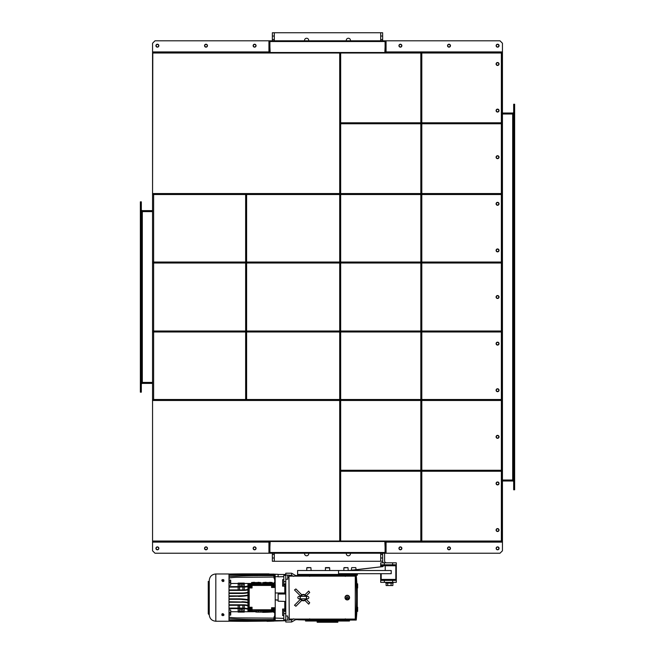 <?xml version="1.0" encoding="UTF-8"?>
<svg xmlns="http://www.w3.org/2000/svg" width="655" height="655" viewBox="0 0 655 655"><rect width="100%" height="100%" fill="white"/><g stroke="black" fill="none" stroke-linecap="round" stroke-linejoin="round"><path stroke-width="0.98" d="M340.674 400.107L339.699 400.107L339.699 541.03L152.558 541.03L152.558 53.006L339.699 53.006L339.699 193.921L340.674 193.921L340.674 541.03L501.959 541.03L501.959 539.81L502.442 539.81L502.442 541.03L501.959 541.03M157.437 547.105A1.244 1.244 0 0 0 156.193 548.35A1.244 1.244 0 0 0 157.437 549.594A1.244 1.244 0 0 0 158.682 548.35A1.244 1.244 0 0 0 157.437 547.105M206.022 547.105A1.244 1.244 0 0 0 204.778 548.35A1.244 1.244 0 0 0 206.022 549.594A1.244 1.244 0 0 0 207.267 548.35A1.244 1.244 0 0 0 206.022 547.105M254.615 547.105A1.244 1.244 0 0 0 253.37 548.35A1.244 1.244 0 0 0 254.615 549.594A1.244 1.244 0 0 0 255.859 548.35A1.244 1.244 0 0 0 254.615 547.105M400.385 547.105A1.244 1.244 0 0 0 399.141 548.35A1.244 1.244 0 0 0 400.385 549.594A1.244 1.244 0 0 0 401.63 548.35A1.244 1.244 0 0 0 400.385 547.105M448.978 547.105A1.244 1.244 0 0 0 447.733 548.35A1.244 1.244 0 0 0 448.978 549.594A1.244 1.244 0 0 0 450.222 548.35A1.244 1.244 0 0 0 448.978 547.105M497.563 547.105A1.244 1.244 0 0 0 496.318 548.35A1.244 1.244 0 0 0 497.563 549.594A1.244 1.244 0 0 0 498.807 548.35A1.244 1.244 0 0 0 497.563 547.105M272.357 553.229L272.357 554.449L274.306 554.449L274.306 557.995L272.357 557.995L272.357 554.449M274.306 553.229L274.306 554.449M274.306 557.995L274.306 561.278L272.357 561.278L272.357 557.995M380.694 553.229L380.694 554.449L382.643 554.449L382.643 557.995L380.694 557.995L380.694 554.449M382.643 553.229L382.643 554.449M382.643 557.995L382.643 561.278L380.694 561.278L380.694 557.995M346.348 553.229A2.071 2.071 0 0 0 348.362 555.784A2.071 2.071 0 0 0 350.384 553.229M304.616 553.229A2.071 2.071 0 0 0 306.638 555.784A2.071 2.071 0 0 0 308.652 553.229M274.306 561.278L380.694 561.278M497.563 46.931A1.244 1.244 0 0 0 498.807 45.686A1.244 1.244 0 0 0 497.563 44.442A1.244 1.244 0 0 0 496.318 45.686A1.244 1.244 0 0 0 497.563 46.931M448.978 46.931A1.244 1.244 0 0 0 450.222 45.686A1.244 1.244 0 0 0 448.978 44.442A1.244 1.244 0 0 0 447.733 45.686A1.244 1.244 0 0 0 448.978 46.931M400.385 46.931A1.244 1.244 0 0 0 401.63 45.686A1.244 1.244 0 0 0 400.385 44.442A1.244 1.244 0 0 0 399.141 45.686A1.244 1.244 0 0 0 400.385 46.931M254.615 46.931A1.244 1.244 0 0 0 255.859 45.686A1.244 1.244 0 0 0 254.615 44.442A1.244 1.244 0 0 0 253.37 45.686A1.244 1.244 0 0 0 254.615 46.931M206.022 46.931A1.244 1.244 0 0 0 207.267 45.686A1.244 1.244 0 0 0 206.022 44.442A1.244 1.244 0 0 0 204.778 45.686A1.244 1.244 0 0 0 206.022 46.931M157.437 46.931A1.244 1.244 0 0 0 158.682 45.686A1.244 1.244 0 0 0 157.437 44.442A1.244 1.244 0 0 0 156.193 45.686A1.244 1.244 0 0 0 157.437 46.931M382.643 40.798L382.643 39.578L380.694 39.578L380.694 36.033L382.643 36.033L382.643 39.578M380.694 40.798L380.694 39.578M380.694 36.033L380.694 32.75L382.643 32.75L382.643 36.033M274.306 40.798L274.306 39.578L272.357 39.578L272.357 36.033L274.306 36.033L274.306 39.578M272.357 40.798L272.357 39.578M272.357 36.033L272.357 32.75L274.306 32.75L274.306 36.033M308.652 40.798A2.071 2.071 0 0 0 306.638 38.252A2.071 2.071 0 0 0 304.616 40.798M350.384 40.798A2.071 2.071 0 0 0 348.362 38.252A2.071 2.071 0 0 0 346.348 40.798M380.694 32.75L274.306 32.75M499.028 390.224A1.466 1.466 0 0 0 497.563 388.767A1.466 1.466 0 0 0 496.097 390.224A1.466 1.466 0 0 0 497.563 391.69A1.466 1.466 0 0 0 499.028 390.224M499.028 343.621A1.466 1.466 0 0 0 497.563 342.156A1.466 1.466 0 0 0 496.097 343.621A1.466 1.466 0 0 0 497.563 345.087A1.466 1.466 0 0 0 499.028 343.621M499.028 297.018A1.466 1.466 0 0 0 497.563 295.552A1.466 1.466 0 0 0 496.097 297.018A1.466 1.466 0 0 0 497.563 298.475A1.466 1.466 0 0 0 499.028 297.018M499.028 250.406A1.466 1.466 0 0 0 497.563 248.941A1.466 1.466 0 0 0 496.097 250.406A1.466 1.466 0 0 0 497.563 251.872A1.466 1.466 0 0 0 499.028 250.406M499.028 203.803A1.466 1.466 0 0 0 497.563 202.338A1.466 1.466 0 0 0 496.097 203.803A1.466 1.466 0 0 0 497.563 205.269A1.466 1.466 0 0 0 499.028 203.803M152.803 53.006L152.558 194.044L152.558 53.006L152.558 194.044L153.016 194.044M153.016 399.992L152.558 399.992L152.558 541.513L502.442 541.513L502.442 541.03M502.442 539.81L502.442 399.992L501.959 399.992L502.442 399.992L502.442 194.044L501.959 194.044L501.959 539.81M497.563 528.585A1.466 1.466 0 0 0 496.097 530.051A1.466 1.466 0 0 0 497.563 531.508A1.466 1.466 0 0 0 499.028 530.051A1.466 1.466 0 0 0 497.563 528.585M497.563 481.974A1.466 1.466 0 0 0 496.097 483.439A1.466 1.466 0 0 0 497.563 484.905A1.466 1.466 0 0 0 499.028 483.439A1.466 1.466 0 0 0 497.563 481.974M497.563 435.37A1.466 1.466 0 0 0 496.097 436.836A1.466 1.466 0 0 0 497.563 438.301A1.466 1.466 0 0 0 499.028 436.836A1.466 1.466 0 0 0 497.563 435.37M152.558 382.422L141.333 382.422M152.558 211.614L141.333 211.614M141.333 389.741L141.333 392.181L140.358 392.181L140.358 389.741L141.333 389.741L141.333 204.294L140.358 204.294L140.358 201.846L141.333 201.846L141.333 204.294M140.358 389.741L140.358 204.294M141.333 382.684A1.949 1.949 0 0 1 142.307 382.422L142.307 211.614A1.949 1.949 0 0 1 141.333 211.352M152.558 210.632L142.307 210.632A0.974 0.974 0 0 1 141.333 209.657M152.558 383.396L142.307 383.396A0.974 0.974 0 0 0 141.333 384.37M497.563 62.52A1.466 1.466 0 0 1 499.028 63.985A1.466 1.466 0 0 1 497.563 65.451A1.466 1.466 0 0 1 496.097 63.985A1.466 1.466 0 0 1 497.563 62.52M497.563 109.123A1.466 1.466 0 0 1 499.028 110.589A1.466 1.466 0 0 1 497.563 112.054A1.466 1.466 0 0 1 496.097 110.589A1.466 1.466 0 0 1 497.563 109.123M497.563 155.734A1.466 1.466 0 0 1 499.028 157.2A1.466 1.466 0 0 1 497.563 158.657A1.466 1.466 0 0 1 496.097 157.2A1.466 1.466 0 0 1 497.563 155.734M340.674 193.921L340.674 53.006L420.829 53.006L420.829 67.792L421.804 67.792L421.804 526.235L420.829 526.235L420.829 67.792M420.829 53.006L501.959 53.006L501.959 54.226L502.442 54.226L502.442 53.006L501.959 53.006M502.442 54.226L502.442 194.044L501.959 194.044L501.959 54.226M340.674 391.281L339.699 391.281L339.699 397.667L340.674 397.667M339.699 391.281L339.699 389.283L340.674 389.283M340.674 297.46L339.699 297.46L339.699 389.283M339.699 297.46L339.699 296.568L340.674 296.568M340.674 204.745L339.699 204.745L339.699 296.568M339.699 204.745L339.699 202.755L340.674 202.755M340.674 196.361L339.699 196.361L339.699 202.755M339.699 196.361L339.699 193.921M339.699 400.107L339.699 397.667M340.674 53.006L339.699 53.006L339.699 52.515L502.442 52.515L502.442 53.006M340.674 541.03L339.699 541.03L339.699 541.513M340.674 526.235L339.699 526.235M340.674 67.792L339.699 67.792M421.804 53.006L421.804 67.792M421.804 526.235L421.804 541.03M420.829 526.235L420.829 541.03M340.796 331.012L340.796 331.987L420.707 331.987L420.707 331.012L340.674 331.012M421.926 331.987L421.926 331.012L487.164 331.012L487.164 331.987L421.804 331.987M246.739 331.012L246.739 331.987L339.577 331.987L339.577 331.012L246.616 331.012M167.811 331.987L153.016 331.987L153.016 331.012L245.519 331.012L245.519 331.987L167.811 331.987L167.811 331.012M487.164 331.987L501.959 331.987L501.959 331.012L487.164 331.012M340.796 399.501L340.796 400.475L420.707 400.475L420.707 399.501L340.674 399.501M421.926 400.475L421.926 399.501L487.164 399.501L487.164 400.475L421.804 400.475M246.739 399.501L246.739 400.475L339.577 400.475L339.577 399.501L246.616 399.501M167.811 400.475L153.016 400.475L153.016 399.501L245.519 399.501L245.519 400.475L167.811 400.475L167.811 399.501M487.164 400.475L501.959 400.475L501.959 399.501L487.164 399.501M246.739 400.475L245.519 400.475M246.616 400.475L246.616 193.553L245.519 193.553L245.519 194.527L167.811 194.527L167.811 193.553L245.519 193.553M245.641 400.475L245.641 193.553M340.919 470.265L340.919 471.24L420.707 471.24L420.707 470.265L340.674 470.265M339.699 471.24L339.699 470.265M487.164 471.24L501.959 471.24L501.959 470.265L487.164 470.265L487.164 471.24L421.926 471.24L421.926 470.265L487.164 470.265M340.796 262.041L340.796 263.015L420.707 263.015L420.707 262.041L340.674 262.041M421.926 263.015L421.926 262.041L487.164 262.041L487.164 263.015L421.804 263.015M246.739 262.041L246.739 263.015L339.577 263.015L339.577 262.041L246.616 262.041M167.811 263.015L153.016 263.015L153.016 262.041L245.519 262.041L245.519 263.015L167.811 263.015L167.811 262.041M487.164 263.015L501.959 263.015L501.959 262.041L487.164 262.041M340.796 193.553L340.796 194.527L420.707 194.527L420.707 193.553L340.674 193.553M421.926 194.527L421.926 193.553L487.164 193.553L487.164 194.527L421.804 194.527M246.739 193.553L246.739 194.527L339.577 194.527L339.577 193.553L246.616 193.553M167.811 194.527L153.016 194.527L153.016 193.553L167.811 193.553M487.164 194.527L501.959 194.527L501.959 193.553L487.164 193.553M340.919 122.788L340.919 123.77L420.707 123.77L420.707 122.788L340.674 122.788M339.699 123.77L339.699 122.788M487.164 123.77L501.959 123.77L501.959 122.788L487.164 122.788L487.164 123.77L421.926 123.77L421.926 122.788L487.164 122.788M496.343 483.439A1.22 1.22 0 0 0 497.563 484.659A1.22 1.22 0 0 0 498.783 483.439A1.22 1.22 0 0 0 497.563 482.219A1.22 1.22 0 0 0 496.343 483.439M496.343 530.051A1.22 1.22 0 0 0 497.563 531.27A1.22 1.22 0 0 0 498.783 530.051A1.22 1.22 0 0 0 497.563 528.822A1.22 1.22 0 0 0 496.343 530.051M496.343 436.836A1.22 1.22 0 0 0 497.563 438.056A1.22 1.22 0 0 0 498.783 436.836A1.22 1.22 0 0 0 497.563 435.616A1.22 1.22 0 0 0 496.343 436.836M496.343 390.224A1.22 1.22 0 0 0 497.563 391.444A1.22 1.22 0 0 0 498.783 390.224A1.22 1.22 0 0 0 497.563 389.005A1.22 1.22 0 0 0 496.343 390.224M496.343 343.621A1.22 1.22 0 0 0 497.563 344.841A1.22 1.22 0 0 0 498.783 343.621A1.22 1.22 0 0 0 497.563 342.401A1.22 1.22 0 0 0 496.343 343.621M496.343 297.018A1.22 1.22 0 0 0 497.563 298.238A1.22 1.22 0 0 0 498.783 297.018A1.22 1.22 0 0 0 497.563 295.798A1.22 1.22 0 0 0 496.343 297.018M496.343 250.406A1.22 1.22 0 0 0 497.563 251.626A1.22 1.22 0 0 0 498.783 250.406A1.22 1.22 0 0 0 497.563 249.187A1.22 1.22 0 0 0 496.343 250.406M496.343 203.803A1.22 1.22 0 0 0 497.563 205.023A1.22 1.22 0 0 0 498.783 203.803A1.22 1.22 0 0 0 497.563 202.583A1.22 1.22 0 0 0 496.343 203.803M496.343 157.2A1.22 1.22 0 0 0 497.563 158.42A1.22 1.22 0 0 0 498.783 157.2A1.22 1.22 0 0 0 497.563 155.98A1.22 1.22 0 0 0 496.343 157.2M496.343 110.589A1.22 1.22 0 0 0 497.563 111.808A1.22 1.22 0 0 0 498.783 110.589A1.22 1.22 0 0 0 497.563 109.369A1.22 1.22 0 0 0 496.343 110.589M496.343 63.985A1.22 1.22 0 0 0 497.563 65.205A1.22 1.22 0 0 0 498.783 63.985A1.22 1.22 0 0 0 497.563 62.765A1.22 1.22 0 0 0 496.343 63.985M502.442 114.003L513.667 114.003M502.442 480.025L513.667 480.025M513.667 106.683L513.667 104.243L514.642 104.243L514.642 106.683L513.667 106.683L513.667 487.345L514.642 487.345L514.642 489.784L513.667 489.784L513.667 487.345M514.642 106.683L514.642 487.345M513.667 113.741A1.949 1.949 0 0 1 512.693 114.003L512.693 480.025A1.949 1.949 0 0 1 513.667 480.287M502.442 480.999L512.693 480.999A0.974 0.974 0 0 1 513.667 481.974M502.442 113.028L512.693 113.028A0.974 0.974 0 0 0 513.667 112.054M205.989 546.884A1.466 1.466 0 0 0 204.532 548.35A1.466 1.466 0 0 0 205.989 549.815A1.466 1.466 0 0 0 207.455 548.35A1.466 1.466 0 0 0 205.989 546.884M157.388 546.884A1.466 1.466 0 0 0 155.923 548.35A1.466 1.466 0 0 0 157.388 549.815A1.466 1.466 0 0 0 158.854 548.35A1.466 1.466 0 0 0 157.388 546.884M254.598 546.884A1.466 1.466 0 0 0 253.133 548.35A1.466 1.466 0 0 0 254.598 549.815A1.466 1.466 0 0 0 256.056 548.35A1.466 1.466 0 0 0 254.598 546.884M400.401 546.884A1.466 1.466 0 0 0 398.944 548.35A1.466 1.466 0 0 0 400.401 549.815A1.466 1.466 0 0 0 401.867 548.35A1.466 1.466 0 0 0 400.401 546.884M449.011 546.884A1.466 1.466 0 0 0 447.545 548.35A1.466 1.466 0 0 0 449.011 549.815A1.466 1.466 0 0 0 450.468 548.35A1.466 1.466 0 0 0 449.011 546.884M497.612 546.884A1.466 1.466 0 0 0 496.146 548.35A1.466 1.466 0 0 0 497.612 549.815A1.466 1.466 0 0 0 499.077 548.35A1.466 1.466 0 0 0 497.612 546.884M386.065 542.103L502.442 542.103L502.442 550.789L500.002 553.229L154.998 553.229L152.558 550.789L152.558 541.513M502.442 542.103L502.442 541.513M386.065 541.513L386.065 543.953L385.091 543.953L385.091 541.513M386.065 543.953L386.065 552.492L385.091 552.492L385.091 543.953M269.909 541.513L269.909 543.953L268.935 543.953L268.935 541.513M269.909 543.953L269.909 552.492L268.935 552.492L268.935 543.953M269.909 552.492L385.091 552.492M384.845 541.513L385.091 547.13M269.909 547.13L270.155 541.513M205.989 44.221A1.466 1.466 0 0 1 207.455 45.686A1.466 1.466 0 0 1 205.989 47.144A1.466 1.466 0 0 1 204.532 45.686A1.466 1.466 0 0 1 205.989 44.221M157.388 44.221A1.466 1.466 0 0 1 158.854 45.686A1.466 1.466 0 0 1 157.388 47.144A1.466 1.466 0 0 1 155.923 45.686A1.466 1.466 0 0 1 157.388 44.221M254.598 44.221A1.466 1.466 0 0 1 256.056 45.686A1.466 1.466 0 0 1 254.598 47.144A1.466 1.466 0 0 1 253.133 45.686A1.466 1.466 0 0 1 254.598 44.221M400.401 44.221A1.466 1.466 0 0 1 401.867 45.686A1.466 1.466 0 0 1 400.401 47.144A1.466 1.466 0 0 1 398.944 45.686A1.466 1.466 0 0 1 400.401 44.221M449.011 44.221A1.466 1.466 0 0 1 450.468 45.686A1.466 1.466 0 0 1 449.011 47.144A1.466 1.466 0 0 1 447.545 45.686A1.466 1.466 0 0 1 449.011 44.221M497.612 44.221A1.466 1.466 0 0 1 499.077 45.686A1.466 1.466 0 0 1 497.612 47.144A1.466 1.466 0 0 1 496.146 45.686A1.466 1.466 0 0 1 497.612 44.221M152.803 52.515L339.699 52.515M386.065 51.933L502.442 51.933L502.442 43.246L500.002 40.798L154.998 40.798L152.558 43.246L152.558 52.515M502.442 51.933L502.442 52.515M385.091 52.515L385.091 50.075L386.065 50.075L386.065 52.515M385.091 50.075L385.091 41.535L386.065 41.535L386.065 50.075M268.935 52.515L268.935 50.075L269.909 50.075L269.909 52.515M268.935 50.075L268.935 41.535L385.091 41.535M269.909 50.075L269.909 41.535M384.845 52.515L385.091 46.906M269.909 46.906L270.155 52.515M392.648 564.782L392.648 562.833L396.308 562.833L396.308 564.782L380.694 564.782L380.694 562.833L384.354 562.833L384.354 564.782M392.648 562.833L384.354 562.833M382.643 560.885A3.905 3.905 0 0 0 383.167 562.833M384.6 553.229L384.6 560.885A1.949 1.949 0 0 0 386.548 562.833M384.354 580.404L384.354 582.352L380.694 582.352L380.694 580.404L396.308 580.404L396.308 582.352L392.648 582.352L392.648 580.404M384.354 582.352L392.648 582.352M396.308 580.404L396.308 579.814L391.444 579.814M386.065 579.814L380.694 579.814L380.694 580.404M396.308 564.782L396.308 579.814M380.694 579.814L380.694 573.69M380.694 566.853L380.694 564.782M288.462 52.515L366.538 52.515M366.538 541.513L288.462 541.513M393.156 582.352L393.156 583.089L385.828 583.089L385.828 582.352M392.869 583.089L392.869 585.529L391.084 585.529L391.084 583.089M391.084 585.529L387.703 585.529L387.703 583.089M387.703 585.529L386.114 585.529L386.114 583.089M251.872 584.063L251.872 583.449M260.289 583.449L260.289 584.063M263.58 584.063L263.58 583.449M271.997 583.449L271.997 584.063M223.871 614.464L222.888 613.612L221.914 614.005L221.914 614.464L223.871 614.464L223.871 615.258L222.888 615.659L221.914 615.258L221.914 614.464M222.888 613.612L222.888 614.062M221.914 614.922A0.974 0.688 0 0 1 223.871 614.922A0.974 0.688 0 0 1 221.914 614.922M222.888 581.599L223.871 581.198L223.871 580.748L221.914 580.748L222.888 581.599L222.888 581.141M221.914 580.748L221.914 579.945L222.888 579.552L223.871 579.945L223.871 580.748M221.914 580.281A0.974 0.688 180 0 1 223.871 580.281A0.974 0.688 180 0 1 221.914 580.281M327.5 574.427L297.607 574.427L297.607 575.155L357.393 575.155L357.393 574.427L327.5 574.427M308.832 597.606A1.22 1.22 0 0 1 307.613 598.826A1.22 1.22 0 0 1 306.393 597.606A1.22 1.22 0 0 1 307.613 596.386A1.22 1.22 0 0 1 308.832 597.606M300.293 597.606A1.22 1.22 0 0 1 299.073 598.826A1.22 1.22 0 0 1 297.853 597.606A1.22 1.22 0 0 1 299.073 596.386A1.22 1.22 0 0 1 300.293 597.606M317.126 621.03L317.176 622.25L337.824 622.25L337.874 621.03M298.459 575.155L298.459 575.401A0.974 0.974 0 0 1 298.131 576.13M298.131 619.081A0.974 0.974 0 0 1 298.459 619.81L310.011 620.056L309.692 618.836M343.359 621.03L311.641 621.03M291.631 576.13L291.631 573.207L296.699 576.13M296.699 619.081L291.631 622.004L285.776 622.004L285.776 574.951L291.631 575.352L293.694 576.375M293.694 618.836L291.631 619.859L291.631 619.081M291.631 622.004L291.631 619.859L285.776 620.26M305.541 620.056L305.541 621.03L349.459 621.03L349.459 620.056M285.776 615.995L287.725 615.995L287.725 619.859M289.248 576.13L355.28 576.13L355.28 619.081L289.248 619.081L288.945 576.13L289.248 619.081M301.783 600.373L295.896 606.26L294.504 605.228L300.579 599.161A3.169 3.169 0 0 0 301.783 600.373L302.52 600.668M294.504 589.975L300.579 596.05L294.504 589.975L295.896 588.951L301.783 594.838M308.693 591.047L304.902 594.838L308.693 591.047L309.709 592.447L306.139 596.017M308.693 604.164L304.902 600.373L308.693 604.164L309.709 602.764L306.139 599.186M304.125 600.676L303.347 600.774M345.095 596.779A2.317 2.317 0 0 1 349.582 597.606A2.317 2.317 0 0 1 345.128 598.506M344.948 597.712A2.317 2.317 0 0 1 344.948 597.606C346.495 594.617 348.034 594.617 349.582 597.606L347.265 599.923L344.948 597.606M300.17 597.606A3.169 3.169 0 0 0 300.203 598.064M300.416 598.826A3.169 3.169 0 0 0 305.582 599.849M357.081 587.969L357.638 587.969L357.638 583.818L356.901 584.244M285.776 611.377L284.794 611.377L284.794 601.437L278.113 601.184L278.113 593.946L285.776 593.946M285.776 583.834L284.794 583.834L284.794 592.971L275.231 592.971M356.901 610.968L357.638 611.393L357.638 607.242L357.081 607.242M300.882 596.386A2.743 2.743 0 0 1 305.803 596.386M300.547 596.386A3.054 3.054 0 0 1 306.139 596.386M298.459 619.687L295.642 619.687M349.336 597.606A2.071 2.071 0 0 0 347.265 595.534A2.071 2.071 0 0 0 345.193 597.606A2.071 2.071 0 0 0 347.265 599.677A2.071 2.071 0 0 0 349.336 597.606M273.986 611.074A126.538 126.538 0 0 0 274.289 611.05L274.863 610.935L274.863 611.672L274.289 611.664A126.669 126.669 0 0 1 273.086 611.77L268.386 612.122A126.734 126.734 0 0 1 265.226 612.228L262.589 612.122M262.786 611.598L265.226 611.483A126.48 126.48 0 0 0 268.386 611.385L273.086 611.148A126.538 126.538 0 0 0 273.11 611.148L273.086 611.77M262.786 611.442L271.571 611.148M274.085 610.902L273.446 611.017M274.085 610.976L274.887 610.91L274.912 611.713L274.085 611.795L274.715 612.761L274.748 615.463L273.765 618.14L238.142 617.902A60.031 60.031 0 0 1 229.356 617.256L228.996 615.913M274.085 611.795L273.241 611.893A126.808 126.808 0 0 1 262.589 612.327M272.333 583.376L273.086 583.441A126.669 126.669 0 0 1 274.289 583.539L274.912 583.499L274.887 584.293L274.085 584.309M228.996 579.298L229.356 577.956A60.031 60.031 0 0 1 238.142 577.309L273.765 577.063L274.748 579.749L274.748 582.451L274.085 583.417L274.912 583.499M274.863 583.539L274.863 584.276L274.289 584.162A126.538 126.538 0 0 0 273.986 584.137M215.814 621.243L228.996 621.243L228.996 573.968L215.814 573.968C211.835 574.353 209.649 576.539 209.256 580.526L209.256 614.685C209.649 618.672 211.835 620.858 215.814 621.243L215.814 573.968M243.922 599.096L247.942 599.62A58.565 58.565 0 0 0 238.305 598.826L243.013 599.014M246.632 599.914L241.073 599.382M228.996 601.757L245.969 602.043M246.935 602.199L247.942 602.387A29.278 29.278 0 0 0 241.867 601.757L241.867 602.24L228.996 602.24M246.247 602.575L245.142 602.428M247.795 605.302L247.942 605.335A18.053 18.053 0 0 0 243.578 604.802L228.996 604.802M247.942 605.842A17.57 17.57 0 0 0 243.578 605.294L244.241 605.302L244.241 608.094L247.549 608.569M247.762 608.634L244.241 608.094L228.996 608.094M256.686 611.148L256.686 611.639L254.132 611.352M249.35 584.309L273.986 584.309M249.35 610.902L273.986 610.902M249.309 608.831A1.163 1.163 0 0 0 250.464 609.985A1.163 1.163 0 0 0 251.626 608.831A1.163 1.163 0 0 0 250.464 607.668A1.163 1.163 0 0 0 249.309 608.831M249.309 586.381A1.163 1.163 0 0 0 250.464 587.543A1.163 1.163 0 0 0 251.626 586.381A1.163 1.163 0 0 0 250.464 585.218A1.163 1.163 0 0 0 249.309 586.381M272.243 585.889A1.163 1.163 0 0 0 273.405 587.052A1.163 1.163 0 0 0 274.56 585.889A1.163 1.163 0 0 0 273.405 584.735A1.163 1.163 0 0 0 272.243 585.889M272.243 609.314A1.163 1.163 0 0 0 273.405 610.476A1.163 1.163 0 0 0 274.56 609.314A1.163 1.163 0 0 0 273.405 608.159A1.163 1.163 0 0 0 272.243 609.314M251.414 608.831A0.95 0.95 0 0 1 250.464 609.78A0.95 0.95 0 0 1 249.514 608.831A0.95 0.95 0 0 1 250.464 607.881A0.95 0.95 0 0 1 251.414 608.831M251.414 586.381A0.95 0.95 0 0 1 250.464 587.33A0.95 0.95 0 0 1 249.514 586.381A0.95 0.95 0 0 1 250.464 585.431A0.95 0.95 0 0 1 251.414 586.381M274.355 585.889A0.95 0.95 0 0 1 273.405 586.847A0.95 0.95 0 0 1 272.447 585.889A0.95 0.95 0 0 1 273.405 584.94A0.95 0.95 0 0 1 274.355 585.889M274.355 609.314A0.95 0.95 0 0 1 273.405 610.272A0.95 0.95 0 0 1 272.447 609.314A0.95 0.95 0 0 1 273.405 608.364A0.95 0.95 0 0 1 274.355 609.314M250.366 608.831L251.012 608.929L250.366 609.379L249.915 608.724L250.464 608.724M250.366 586.381L251.012 586.282L250.57 586.929L249.915 586.479L250.464 586.282M251.536 583.449L251.536 582.532L260.616 582.532L260.616 583.449L251.536 583.449M263.253 583.449L263.253 582.532L272.333 582.532L272.333 583.449L263.253 583.449M273.299 585.889L273.954 585.791L273.503 586.438L272.857 585.996L273.405 585.791M273.299 609.314L273.954 609.216L273.503 609.862L272.857 609.42L273.405 609.216M251.536 582.532L254.369 582.27M258.029 582.295L260.616 582.532M263.253 582.532L266.086 582.27M269.745 582.295L272.333 582.532M273.299 609.216L273.299 608.773L273.503 609.216M273.299 585.791L273.299 585.341L273.503 585.791M250.366 586.282L250.366 585.832L250.57 586.282M250.366 608.724L250.366 608.282L250.57 608.724M252.052 584.489L252.052 587.969L249.031 587.969L249.031 584.628L252.052 584.489M252.052 585.447L271.571 585.447L271.571 584.481L271.571 587.478L275.231 587.478L275.231 610.55L271.571 610.722L271.571 607.734L275.231 607.734M249.154 607.242L252.052 607.242L252.052 610.722L249.031 610.575L249.154 607.242A181.46 40.823 -90 0 0 249.154 587.969M271.571 610.722L271.571 609.764L252.052 609.764M271.571 584.481L275.231 584.661L275.231 587.478M275.231 584.661L249.031 584.628M249.031 610.575L248.835 584.309M248.835 610.902L275.231 610.55M238.305 598.826L228.996 598.826M228.996 599.317L238.305 599.317A58.074 58.074 0 0 1 247.942 600.119M247.942 595.092A58.074 58.074 0 0 1 238.305 595.894L243.734 595.641M228.996 595.894L238.305 595.894M243.791 596.124L228.996 596.386M238.305 596.386A58.565 58.565 0 0 0 247.942 595.583L244.503 596.058M246.215 593.135L247.942 592.824A29.278 29.278 0 0 1 241.867 593.455L228.996 593.455M228.996 592.971L241.867 592.971A28.795 28.795 0 0 0 247.942 592.325M247.942 589.877A18.053 18.053 0 0 1 243.578 590.409L228.996 590.409M228.996 589.918L243.578 589.918A17.57 17.57 0 0 0 247.942 589.369M243.578 604.802L243.578 605.294L228.996 605.294M247.942 602.887A28.795 28.795 0 0 0 241.867 602.24M238.142 589.918L238.142 587.109M239.509 587.109L239.509 589.918M242.874 589.918L242.874 587.109M247.59 586.626L244.241 587.109L244.241 589.909L243.578 590.409L246.321 590.196M238.142 608.094L238.142 605.294M239.509 605.294L239.509 608.094M242.874 608.094L242.874 605.294M248.581 610.902L248.581 584.309L247.942 584.309L247.942 610.902L248.581 610.902M245.273 593.258L241.867 593.455L241.867 592.971M245.944 592.677L247.074 592.497M247.287 586.716L245.912 586.995M245.699 587.019L228.996 587.109M239.509 584.063L239.509 586.626M241.196 584.063L241.196 585.472L239.804 586.626M242.579 586.626L241.196 585.472M242.874 586.626L242.874 584.063M228.996 586.626L244.241 586.626L247.942 586.029L244.241 586.626L244.241 583.089L242.489 583.089L242.489 584.063L239.902 584.063L239.902 583.089L242.489 583.089M247.549 609.06L244.241 608.585L244.241 611.148L242.489 611.148L242.489 612.122L239.902 612.122L239.902 611.148L238.142 611.148L238.142 608.585M242.874 611.148L242.874 608.585M241.196 611.148L241.196 609.74L242.579 608.585M239.804 608.585L241.196 609.74M239.509 608.585L239.509 611.148M257.661 620.285L242.047 620.277L257.661 620.4A1256.429 1256.429 0 0 0 259.986 620.4L265.463 620.4M228.996 619.671L229.356 620.031A1256.429 1256.429 0 0 0 242.047 620.277M262.786 584.063L263.253 582.999M260.616 583.089L262.589 582.885A126.808 126.808 0 0 1 263.253 582.885M261.034 583.089L261.034 584.063M244.241 584.063L242.489 584.063M239.902 583.089L238.142 583.089L238.142 584.063L239.902 584.063M238.142 586.626L238.142 584.063M228.996 582.901L230.699 582.901L230.699 585.226L228.996 585.226M274.715 578.209L273.765 574.803L259.986 574.803A1256.429 1256.429 0 0 0 257.661 574.812L255.466 575.115L255.466 575.63M257.178 575.115L257.178 575.614M255.466 575.115L244.241 575.016L244.241 575.851M244.241 575.115L242.538 575.115L242.538 575.909M242.538 575.115L242.047 574.934A1256.429 1256.429 0 0 0 229.356 575.18L228.996 575.54M228.996 620.907L229.356 621.186A988.37 988.37 0 0 0 246.927 621.341L267.052 621.12M265.439 619.605L265.471 620.645L267.911 620.645L267.944 619.605L267.92 620.4L273.765 620.4L274.748 617.722L274.085 616.944M257.178 620.097L257.178 619.597M255.466 620.097L255.466 619.581M244.241 620.097L244.241 619.36M242.538 620.097L242.538 619.303M230.699 614.98L230.699 609.977L228.996 609.977M238.142 611.148L238.142 612.122L239.902 612.122M242.489 611.148L239.902 611.148M242.489 612.122L244.241 612.122L244.241 611.148M256.686 611.639L256.686 612.122L251.987 611.148M256.686 612.122L258.447 612.122L258.447 611.148M261.034 611.148L261.034 612.122L258.447 612.122M261.034 612.122L262.786 612.122L262.786 611.148M248.024 573.862L246.927 573.862A988.37 988.37 0 0 0 229.356 574.026L228.996 574.304M230.699 582.901L230.699 580.232M244.241 608.094L244.241 608.585L228.996 608.585M346.839 598.334L346.421 597.606L346.839 596.869L347.69 596.869L348.108 597.606L347.69 598.334L346.839 598.334M273.446 584.194L274.085 584.235M273.086 583.441L273.086 584.063A126.538 126.538 0 0 0 273.086 584.063L272.193 583.998M274.289 584.162L274.289 583.539M263.285 583.67L262.786 583.613M274.085 583.417L273.446 583.335M274.085 582.696L273.446 583.237M251.733 583.482L244.241 583.482M238.142 583.482L230.699 583.482M257.661 575.655L252.773 575.655L257.661 575.655M257.661 575.614A503.089 503.089 0 0 1 259.986 575.606L273.765 575.606L274.732 579.724M252.773 575.655A503.089 503.089 0 0 0 229.356 576.539L228.996 576.981M242.047 574.934L257.661 574.926M228.996 574.705L229.356 574.46A1238.99 1238.99 0 0 1 242.047 574.214L257.661 574.091A1238.99 1238.99 0 0 1 259.74 574.091L274.011 574.091L274.748 576.097L274.748 577.137L274.085 577.317M242.047 574.329L257.661 574.329M248.024 621.341L246.927 621.341M273.896 621.12L267.043 621.341M274.085 617.894L274.748 618.074L274.748 619.106L274.011 621.12L259.74 621.12A1238.99 1238.99 0 0 1 257.661 621.12L242.047 620.997A1238.99 1238.99 0 0 1 229.356 620.752L228.996 620.506M257.661 620.883L242.047 620.883M274.732 615.487L273.765 619.605L259.986 619.605A503.089 503.089 0 0 1 257.661 619.597L252.773 619.548L257.661 619.597M228.996 618.23L229.356 618.672A503.089 503.089 0 0 0 252.773 619.548M230.699 611.729L238.142 611.729M244.241 611.729L253.649 611.729M253.624 611.721L253.051 611.549M274.085 612.515L273.446 611.975M274.289 611.05L274.289 611.664M269.008 574.091L275.108 574.279L275.182 584.309M246.927 573.862L269.008 573.862M263.277 583.769L262.786 583.769M272.333 583.245A126.808 126.808 0 0 1 273.241 583.318M274.715 582.451L274.715 583.482M274.715 578.078L274.085 578.267M275.108 620.858L275.182 618.394M274.715 612.761L274.715 611.729M275.182 576.818L275.108 576.146M275.182 610.902L275.182 620.965L273.905 620.94M275.182 620.498L275.108 619.065M283.82 576.654L278.113 576.818L278.113 574.312L275.108 574.279M305.803 598.826A2.743 2.743 0 0 1 300.882 598.826M295.642 575.524L298.459 575.524M306.139 598.826A3.054 3.054 0 0 1 300.547 598.826M278.113 600.193L275.182 599.89M275.182 618.083L283.82 618.385M275.182 599.8L278.113 600.111M284.794 584.628L283.82 584.653L282.641 586.2L284.794 586.143M284.794 609.068L282.641 609.011L283.803 610.558L284.794 610.583M282.641 609.011L282.641 615.536L283.803 615.733L282.837 615.454M274.044 621.03L285.776 620.743M275.182 620.563L284.794 620.563L284.794 619.851M285.776 613.604L283.82 613.604L283.803 610.558M283.82 613.604L283.82 619.851L285.776 619.851M285.776 575.36L283.82 575.36L283.803 584.653M283.738 579.642L282.641 579.667L283.803 579.47L282.641 579.667L283.803 579.47L282.641 579.667L282.641 586.2M284.794 575.36L284.794 574.509L285.776 574.509M278.113 576.67L275.182 576.736M278.113 574.312L274.142 574.181M275.182 574.279L275.182 574.713M306.515 597.606A3.169 3.169 0 0 0 306.483 597.147M306.27 596.386A3.169 3.169 0 0 0 301.103 595.362M285.776 601.511L284.794 601.511M284.794 601.437L285.776 601.437M278.113 594.028L285.776 594.028M278.113 574.468L285.776 574.468M300.579 599.161L294.504 605.228M285.776 574.951L285.776 573.207L291.631 573.207M287.725 575.352L287.725 579.216L285.776 579.216M357.27 607.242L357.27 587.969M345.308 618.836L344.988 620.056L310.011 620.056M355.28 576.13L355.591 576.13A244.012 244.012 0 0 1 355.591 619.081L355.28 619.081M344.988 575.155L345.308 576.375M309.692 576.375L310.011 575.155M355.616 618.836L356.181 618.836L356.222 619.81L356.181 618.836L356.222 619.81L356.181 618.836L356.222 619.81L298.459 619.81M356.238 575.155A244.012 244.012 0 0 1 356.238 620.056L344.988 620.056M355.616 576.375L356.181 576.375L356.197 575.155M337.874 622.004L317.126 622.004M357.393 573.69L357.393 574.427L297.607 574.427L297.607 570.521L391.215 570.521L391.215 573.69L338.561 573.69L338.561 570.521M386.065 565.764L386.065 565.273L390.945 565.273L390.945 565.764M386.065 579.429L386.065 579.912L390.945 579.912M351.825 567.59L355.632 567.59M325.306 570.521L325.601 567.59L328.72 567.59M309.946 567.59L307.604 567.59L309.946 567.59M346.413 567.59L344.145 567.59L346.413 567.59M325.601 567.59L329.399 567.59M307.588 567.59L307.048 567.59L307.588 567.59M344.686 567.59L344.145 567.59L344.686 567.59M381.185 573.69L381.185 579.429L395.825 579.429L395.825 565.764L381.185 565.764L381.185 566.796M329.694 570.521L329.694 567.885L325.306 567.885M348.665 570.521L382.995 566.6L349.754 570.521M385.238 570.521L385.238 566.6M501.37 194.527L501.37 262.041M501.37 263.015L501.37 331.012M501.37 331.987L501.37 399.501M153.63 194.527L153.63 262.041M153.63 263.015L153.63 331.012M153.63 331.987L153.63 399.501M501.37 400.475L501.37 470.265M501.37 471.24L501.37 541.03M501.37 193.553L501.37 123.77M501.37 122.788L501.37 53.006M152.558 542.103L268.935 542.103M152.803 541.03L152.803 541.513M152.558 51.933L268.935 51.933M287.725 617.976L288.945 617.976M209.256 614.537L208.618 581.992M244.241 587.109L244.241 586.626M260.96 583.089L260.96 584.063M242.415 583.089L242.415 584.063M239.976 583.089L239.976 584.063M267.42 620.645L267.42 619.605M265.963 620.645L265.963 619.605M228.996 612.31L230.699 612.31M239.976 612.122L239.976 611.148M242.415 612.122L242.415 611.148M258.52 612.122L258.52 611.148M260.96 612.122L260.96 611.148M228.996 614.857L230.699 614.857M228.996 613.457L230.699 613.457M228.996 581.755L230.699 581.755M228.996 580.355L230.699 580.355M270.736 611.287L270.736 611.966M268.386 611.385L268.386 612.122M265.226 611.483L265.226 612.228M282.641 615.536L283.738 615.569M285.776 581.607L283.82 581.607M287.725 577.227L288.945 577.227M298.459 575.401L356.222 575.401M306.753 570.521L306.753 567.885L310.855 567.59L311.15 570.521M343.85 570.521L343.85 567.885L347.952 567.59L348.247 570.521M391.444 579.429L391.444 580.404M387.539 579.912L387.539 580.404M299.073 598.826L307.613 598.826M208.953 614.537L208.249 613.833L208.249 581.378M208.618 613.211L208.249 613.833M228.996 615.111L230.699 615.111M228.996 580.101L230.699 580.101M307.613 596.386L299.073 596.386M355.927 569.686L355.927 567.885M351.538 570.186L351.538 567.885"/></g></svg>
